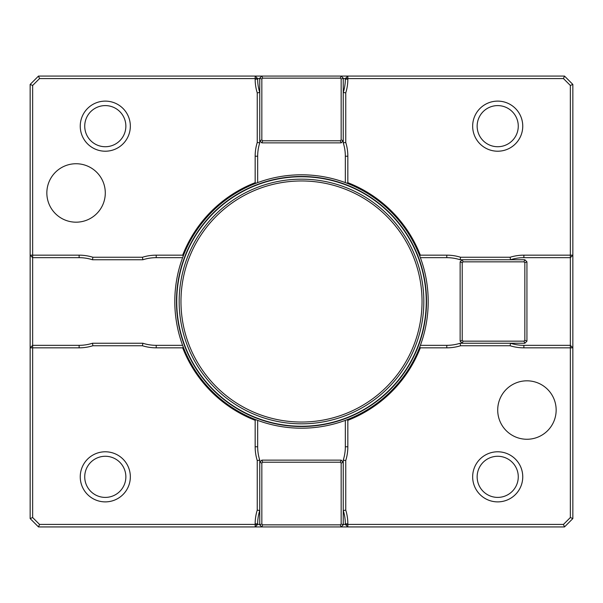 <?xml version="1.0" encoding="UTF-8"?>
<svg xmlns="http://www.w3.org/2000/svg" width="603" height="603" viewBox="0 0 603 603"><rect width="100%" height="100%" fill="white"/><g stroke="black" fill="none" stroke-linecap="round" stroke-linejoin="round"><path stroke-width="0.9" d="M472.662 126.163A25.047 25.047 0 0 1 510.228 104.477A25.047 25.047 0 0 1 510.228 147.856A25.047 25.047 0 0 1 472.662 126.163A25.047 25.047 0 0 0 497.709 151.217A25.047 25.047 0 0 0 522.756 126.163A25.047 25.047 0 0 0 497.709 101.116A25.047 25.047 0 0 0 472.662 126.163M345.753 92.877L343.243 92.485A43.831 43.831 0 0 0 345.331 79.121L345.331 78.578L347.841 78.578L347.841 79.121A46.341 46.341 0 0 1 345.753 92.877L345.753 142.459A46.341 46.341 0 0 1 347.841 156.215L347.841 182.679A127.534 127.534 0 0 1 420.321 255.159L446.785 255.159A46.341 46.341 0 0 1 460.541 257.247L510.123 257.247A46.341 46.341 0 0 1 523.879 255.159L570.348 255.159L570.348 85.46L563.466 78.578L347.841 78.578L347.841 76.068L564.498 76.068L572.85 84.42L572.85 518.58L564.498 526.932L563.466 524.422L570.348 517.54L572.85 518.58M518.271 126.163A20.57 20.57 0 0 0 487.428 108.352A20.57 20.57 0 0 0 487.428 143.974A20.57 20.57 0 0 0 518.271 126.163M472.662 476.837A25.047 25.047 0 0 0 497.709 501.884A25.047 25.047 0 0 0 522.756 476.837A25.047 25.047 0 0 0 497.709 451.783A25.047 25.047 0 0 0 472.662 476.837A25.047 25.047 0 0 1 510.228 455.144A25.047 25.047 0 0 1 510.228 498.523A25.047 25.047 0 0 1 472.662 476.837M518.271 476.837A20.57 20.57 0 0 0 487.428 459.026A20.57 20.57 0 0 0 487.428 494.648A20.57 20.57 0 0 0 518.271 476.837M80.244 476.837A25.047 25.047 0 0 1 117.819 455.144A25.047 25.047 0 0 1 117.819 498.523A25.047 25.047 0 0 1 80.244 476.837A25.047 25.047 0 0 0 105.291 501.884A25.047 25.047 0 0 0 130.338 476.837A25.047 25.047 0 0 0 105.291 451.783A25.047 25.047 0 0 0 80.244 476.837M156.215 347.841A46.341 46.341 0 0 1 142.459 345.753L92.877 345.753A46.341 46.341 0 0 1 79.121 347.841L32.652 347.841L32.652 517.54L39.534 524.422L255.159 524.422L255.159 523.879A46.341 46.341 0 0 1 257.247 510.123L257.247 460.541A46.341 46.341 0 0 1 255.159 446.785L255.159 420.321A127.534 127.534 0 0 1 182.679 347.841L156.215 347.841L156.215 345.331L182.626 345.331M125.861 476.837A20.57 20.57 0 0 0 95.01 459.026A20.57 20.57 0 0 0 95.01 494.648A20.57 20.57 0 0 0 125.861 476.837M80.244 126.163A25.047 25.047 0 0 0 105.291 151.217A25.047 25.047 0 0 0 130.338 126.163A25.047 25.047 0 0 0 105.291 101.116A25.047 25.047 0 0 0 80.244 126.163A25.047 25.047 0 0 1 117.819 104.477A25.047 25.047 0 0 1 117.819 147.856A25.047 25.047 0 0 1 80.244 126.163M125.861 126.163A20.57 20.57 0 0 0 95.01 108.352A20.57 20.57 0 0 0 95.01 143.974A20.57 20.57 0 0 0 125.861 126.163M570.348 255.159L570.348 257.669L572.85 255.159L570.348 255.159M343.243 78.578L345.331 78.578L347.841 76.068L341.162 76.068L343.243 78.156L341.162 79.023L340.296 78.156L262.704 78.156L261.838 79.023L261.838 139.911L262.704 140.778L340.296 140.778L341.162 139.911L341.162 79.023M510.123 345.753L510.515 343.243A43.831 43.831 0 0 0 523.879 345.331L570.348 345.331L572.85 347.841L523.879 347.841A46.341 46.341 0 0 1 510.123 345.753L460.541 345.753A46.341 46.341 0 0 1 446.785 347.841L420.321 347.841A127.534 127.534 0 0 1 347.841 420.321L347.004 419.748M523.879 255.159L523.879 257.669L570.348 257.669L570.348 517.54M564.498 526.932L347.841 526.932L347.841 524.422L345.331 524.422L345.331 523.879A43.831 43.831 0 0 0 343.243 510.515L345.753 510.123A46.341 46.341 0 0 1 347.841 523.879L347.841 524.422L563.466 524.422M340.296 462.222L262.704 462.222L261.838 463.089L261.838 523.977L262.704 524.844L340.296 524.844L341.162 523.977L341.162 463.089L340.296 462.222L341.162 460.134L343.243 462.222L343.243 524.844L341.162 526.932L347.841 526.932L345.331 524.422L343.243 524.422M340.296 524.844L341.162 526.932L255.159 526.932L257.669 524.422L255.159 524.422L255.159 526.932L38.502 526.932L39.534 524.422M38.502 526.932L30.15 518.58L30.15 347.841L32.652 347.841L32.652 345.331L79.121 345.331A43.831 43.831 0 0 0 92.485 343.243L142.851 343.243A43.831 43.831 0 0 0 156.215 345.331M32.652 85.46L32.652 255.159L30.15 255.159L30.15 347.841L32.652 345.331L32.652 257.669L30.15 255.159L30.15 84.42L38.502 76.068L255.159 76.068L255.159 78.578L39.534 78.578L32.652 85.46L30.15 84.42M182.626 257.669L156.215 257.669A43.831 43.831 0 0 0 142.851 259.757L92.485 259.757A43.831 43.831 0 0 0 79.121 257.669L32.652 257.669L32.652 255.159L79.121 255.159A46.341 46.341 0 0 1 92.877 257.247L92.485 259.757M259.757 78.578L257.669 78.578L255.159 76.068L341.162 76.068L340.296 78.156M257.669 79.121L257.669 78.578L255.159 78.578L255.159 79.121A46.341 46.341 0 0 0 257.247 92.877L259.757 92.485A43.831 43.831 0 0 1 257.669 79.121L255.159 79.121M563.466 78.578L564.498 76.068M570.348 85.46L572.85 84.42M523.879 257.669A43.831 43.831 0 0 0 510.515 259.757L510.123 257.247M460.541 257.247L460.149 259.757A43.831 43.831 0 0 0 446.785 257.669L420.374 257.669M463.089 261.838L462.222 262.704L462.222 340.296L463.089 341.162L523.977 341.162L524.844 340.296L524.844 262.704L523.977 261.838L463.089 261.838L462.222 259.757L460.149 259.757M347.004 183.252L347.841 182.679M419.748 255.996L420.321 255.159M345.331 182.626L345.331 156.215A43.831 43.831 0 0 0 343.243 142.851L345.753 142.459M257.247 510.123L259.757 510.515A43.831 43.831 0 0 0 257.669 523.879L257.669 524.422L259.757 524.422M257.669 420.374L257.669 446.785A43.831 43.831 0 0 0 259.757 460.149L257.247 460.541M347.841 420.321L347.841 446.785A46.341 46.341 0 0 1 345.753 460.541L343.243 460.149A43.831 43.831 0 0 0 345.331 446.785L345.331 420.374M341.162 463.089L343.243 462.222L343.243 460.149M345.753 460.541L345.753 510.123M419.748 347.004L420.321 347.841M420.374 345.331L446.785 345.331A43.831 43.831 0 0 0 460.149 343.243L460.541 345.753M460.149 343.243L462.222 343.243L463.089 341.162M261.838 139.911L259.757 140.778L259.757 142.851L257.247 142.459L257.247 92.877M259.757 142.851A43.831 43.831 0 0 0 257.669 156.215L257.669 182.626M255.996 183.252L255.159 182.679L255.159 156.215A46.341 46.341 0 0 1 257.247 142.459M92.877 257.247L142.459 257.247A46.341 46.341 0 0 1 156.215 255.159L182.679 255.159A127.534 127.534 0 0 1 255.159 182.679M182.679 255.159L183.252 255.996M142.459 257.247L142.851 259.757M38.502 76.068L39.534 78.578M182.679 347.841L183.252 347.004M255.159 420.321L255.996 419.748M259.757 460.149L259.757 462.222L261.838 460.134L341.162 460.134M30.15 518.58L32.652 517.54M92.877 345.753L92.485 343.243M142.459 345.753L142.851 343.243M343.243 142.851L343.243 140.778L341.162 139.911M76.068 163.737A29.223 29.223 0 0 0 46.846 192.96A29.223 29.223 0 0 0 76.068 222.183A29.223 29.223 0 0 0 105.291 192.96A29.223 29.223 0 0 0 76.068 163.737M526.932 380.817A29.223 29.223 0 0 0 497.709 410.04A29.223 29.223 0 0 0 526.932 439.263A29.223 29.223 0 0 0 556.154 410.04A29.223 29.223 0 0 0 526.932 380.817M343.243 524.844L341.162 523.977M262.704 462.222L261.838 460.134M261.838 463.089L259.757 462.222L259.757 524.844L261.838 523.977M262.704 524.844L261.838 526.932L259.757 524.844M174.802 301.5A126.698 126.698 0 0 0 364.853 411.223A126.698 126.698 0 0 0 364.853 191.777A126.698 126.698 0 0 0 174.802 301.5A126.698 126.698 0 0 0 364.853 411.223A126.698 126.698 0 0 0 364.853 191.777A126.698 126.698 0 0 0 174.802 301.5A126.698 126.698 0 0 0 364.853 411.223A126.698 126.698 0 0 0 364.853 191.777A126.698 126.698 0 0 0 174.802 301.5M176.468 301.5A125.032 125.032 0 0 0 364.016 409.776A125.032 125.032 0 0 0 364.016 193.224A125.032 125.032 0 0 0 176.468 301.5A125.032 125.032 0 0 0 364.016 409.776A125.032 125.032 0 0 0 364.016 193.224A125.032 125.032 0 0 0 176.468 301.5A125.032 125.032 0 0 0 364.016 409.776A125.032 125.032 0 0 0 364.016 193.224A125.032 125.032 0 0 0 176.468 301.5M343.243 78.156L343.243 140.778L341.162 142.866L340.296 140.778M262.704 78.156L261.838 76.068L259.757 78.156L261.838 79.023M341.162 142.866L261.838 142.866L259.757 140.778L259.757 78.156M261.838 142.866L262.704 140.778M524.844 340.296L526.932 341.162L524.844 343.243L523.977 341.162M524.844 343.243L462.222 343.243L460.134 341.162L462.222 340.296M524.844 262.704L526.932 261.838L526.932 341.162M523.977 261.838L524.844 259.757L526.932 261.838M460.134 341.162L460.134 261.838L462.222 259.757L524.844 259.757M460.134 261.838L462.222 262.704M446.785 257.669L446.785 255.159M345.331 156.215L347.841 156.215M347.841 446.785L345.331 446.785M446.785 345.331L446.785 347.841M523.879 345.331L523.879 347.841M347.841 523.879L345.331 523.879M257.669 156.215L255.159 156.215M156.215 255.159L156.215 257.669M79.121 255.159L79.121 257.669M255.159 446.785L257.669 446.785M257.669 523.879L255.159 523.879M79.121 347.841L79.121 345.331M345.331 79.121L347.841 79.121M176.747 301.5A124.753 124.753 0 0 0 363.873 409.535A124.753 124.753 0 0 0 363.873 193.465A124.753 124.753 0 0 0 176.747 301.5M179.159 301.5A122.341 122.341 0 0 0 362.667 407.447A122.341 122.341 0 0 0 362.667 195.553A122.341 122.341 0 0 0 179.159 301.5M180.968 301.5A120.532 120.532 0 0 0 361.77 405.887A120.532 120.532 0 0 0 361.77 197.113A120.532 120.532 0 0 0 180.968 301.5"/></g></svg>
